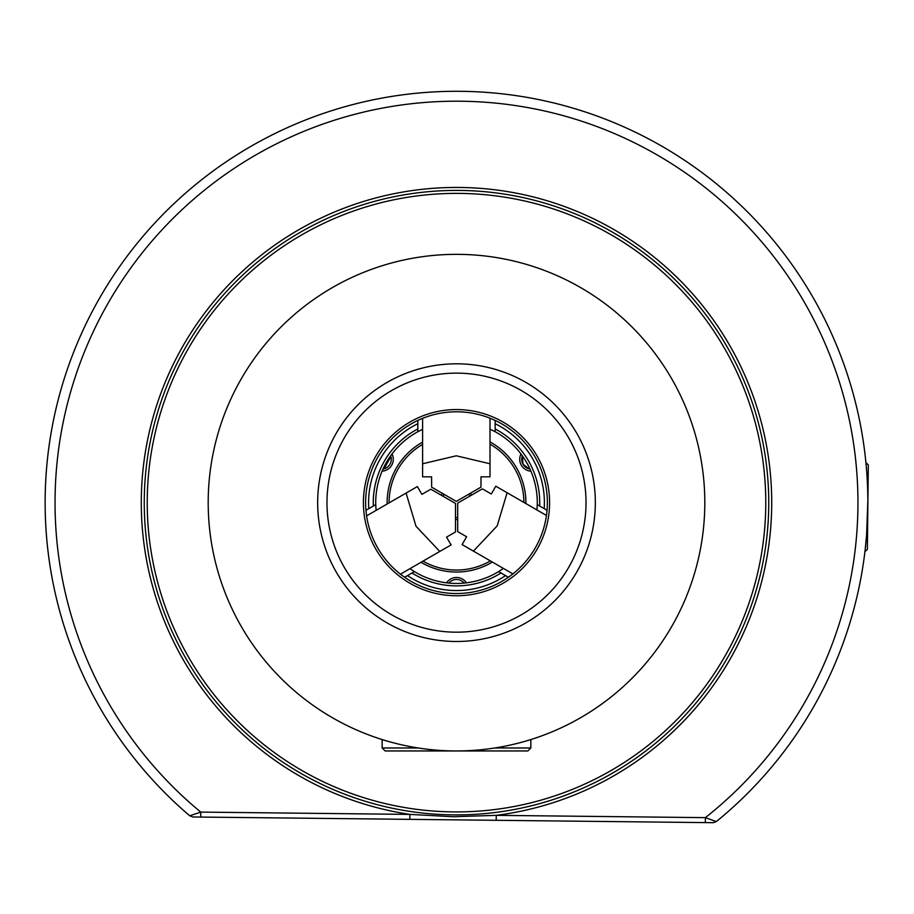 <?xml version="1.0" encoding="UTF-8"?>
<svg xmlns="http://www.w3.org/2000/svg" width="914" height="914" viewBox="0 0 914 914"><rect width="100%" height="100%" fill="white"/><g stroke="black" fill="none" stroke-linecap="round" stroke-linejoin="round"><path stroke-width="1.37" d="M453.07 814.877A312.234 312.234 0 0 1 144.275 499.227A312.234 312.234 0 0 1 459.925 190.432A312.234 312.234 0 0 1 768.72 506.082A312.234 312.234 0 0 1 453.07 814.877A312.234 312.234 0 0 0 768.72 506.082A312.234 312.234 0 0 0 459.925 190.432M200.783 812.1L409.872 814.397L453.047 816.728L496.268 815.345L705.38 817.642L716.313 821.572M715.228 821.183L712.109 820.064M867.854 500.369L866.609 534.77L865.158 549.76M716.348 821.56A411.369 411.369 0 0 0 759.111 223.999A411.369 411.369 0 0 0 160.064 217.441A411.369 411.369 0 0 0 189.735 815.791A411.369 411.369 0 0 1 160.064 217.441A411.369 411.369 0 0 1 759.111 223.999A411.369 411.369 0 0 1 716.348 821.56L713.137 822.68L192.888 816.979L189.735 815.791L200.783 812.123L200.703 817.059M496.211 820.304L496.268 815.345A315.216 315.216 0 0 0 771.188 484.454A315.216 315.216 0 0 0 459.959 187.461A315.216 315.216 0 0 0 142.287 477.554A315.216 315.216 0 0 0 409.872 814.397L409.826 819.355M705.334 822.6L705.38 817.642A401.452 401.452 0 0 0 753.17 232.19A401.452 401.452 0 0 0 165.811 225.769A401.452 401.452 0 0 0 200.783 812.123M547.04 510.286L537.261 504.642L536.952 509.955M376.088 510.389L375.734 504.642A80.786 80.786 0 0 1 417.835 431.716L422.599 429.329M375.734 504.642L365.954 510.286M503.408 568.428L498.598 571.604L508.39 577.248M404.616 577.248L414.396 571.604L409.94 568.679M490.007 429.146L495.159 431.716L495.159 420.417M417.835 420.417L417.835 431.716M498.598 571.604A80.786 80.786 0 0 1 414.396 571.604M495.159 431.716A80.786 80.786 0 0 1 537.261 504.642M417.835 423.708L417.835 428.94A83.231 83.231 0 0 0 373.335 506.025L368.799 508.652A87.904 87.904 0 0 1 417.835 423.708M544.196 508.652A87.904 87.904 0 0 0 495.159 423.708L495.159 428.94A83.231 83.231 0 0 1 539.66 506.025M407.461 575.603A87.904 87.904 0 0 0 505.533 575.603L500.998 572.987A83.231 83.231 0 0 1 411.997 572.987M456.497 595.745A93.091 93.091 0 0 1 363.406 502.654A93.091 93.091 0 0 1 456.497 409.563A93.091 93.091 0 0 1 549.588 502.654A93.091 93.091 0 0 1 456.497 595.745M456.497 411.791A90.863 90.863 0 0 0 365.634 502.654A90.863 90.863 0 0 0 456.497 593.517A90.863 90.863 0 0 0 547.36 502.654A90.863 90.863 0 0 0 456.497 411.791M456.497 254.343A248.3 248.3 0 0 1 704.808 502.654A248.3 248.3 0 0 1 456.497 750.954A248.3 248.3 0 0 1 208.198 502.654A248.3 248.3 0 0 1 456.497 254.343M446.58 582.824A11.893 11.893 0 0 1 466.426 582.824M464.141 583.075A9.917 9.917 0 0 0 448.854 583.075M530.897 471.156A11.893 11.893 0 0 1 520.969 453.972M522.328 455.823A9.917 9.917 0 0 0 523.025 464.243L522.328 455.823M441.348 495.274A16.852 16.852 0 0 1 442.422 493.389M470.459 493.217A16.852 16.852 0 0 1 471.567 495.102M469.842 496.096A14.864 14.864 0 0 0 468.733 494.211M444.147 494.383A14.864 14.864 0 0 0 443.073 496.268M387.125 504.014A69.384 69.384 0 0 1 422.599 442.113M490.007 441.896A69.384 69.384 0 0 1 525.881 503.568M492.372 562.053A69.384 69.384 0 0 1 421.023 562.281M392.026 453.972A11.893 11.893 0 0 1 382.109 471.156M455.503 517.484A14.864 14.864 0 0 0 457.686 517.473M457.686 519.46A16.852 16.852 0 0 1 455.503 519.472M383.023 469.065A9.917 9.917 0 0 0 390.666 455.823M390.895 456.486L384.074 468.825M529.046 468.859L523.025 464.243A9.917 9.917 0 0 0 529.971 469.065L529.126 468.882M494.817 747.983L530.84 747.983L530.84 739.563M418.189 747.983L382.155 747.983L385.125 750.954L527.869 750.954L530.84 747.983M490.007 463.775L490.007 476.834L480.981 476.834L480.981 487.139L456.303 501.398L431.614 487.139L431.614 476.834L422.599 476.834L422.599 463.775L456.303 455.8L490.007 463.775L490.007 418.189M422.599 418.349L422.599 463.775M406.079 493.08L417.378 486.545L421.891 494.36L430.825 489.207L455.503 503.454L455.503 531.959L446.569 537.112L451.082 544.927L439.771 551.45L416.019 526.258L406.079 493.08L366.594 515.873M400.435 574.163L439.771 551.45M473.418 551.108L462.107 544.584L466.62 536.769L457.686 531.617L457.686 503.111L482.375 488.864L491.298 494.017L495.811 486.202L507.121 492.737L497.17 525.904L473.418 551.108L512.891 573.901M546.458 515.45L507.121 492.737M865.901 462.598L868.3 464.918L867.375 549.428L864.93 551.69M453.104 811.895A309.263 309.263 0 0 1 147.245 499.261A309.263 309.263 0 0 1 459.891 193.402A309.263 309.263 0 0 1 765.749 506.048A309.263 309.263 0 0 1 453.104 811.895M456.497 373.129A129.525 129.525 0 0 1 586.023 502.654A129.525 129.525 0 0 1 456.497 632.18A129.525 129.525 0 0 1 326.972 502.654A129.525 129.525 0 0 1 456.497 373.129M456.497 363.818A138.837 138.837 0 0 1 595.334 502.654A138.837 138.837 0 0 1 456.497 641.491A138.837 138.837 0 0 1 317.661 502.654A138.837 138.837 0 0 1 456.497 363.818M389.09 502.883A67.407 67.407 0 0 1 422.599 444.398M490.007 444.17A67.407 67.407 0 0 1 523.905 502.426M490.395 560.91A67.407 67.407 0 0 1 422.999 561.139M382.155 747.983L382.155 739.563"/></g></svg>
